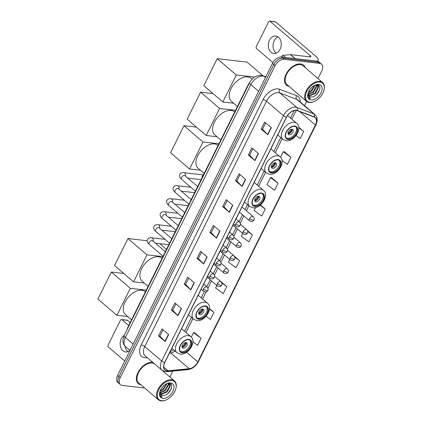 <?xml version="1.0" encoding="UTF-8"?>
<svg xmlns="http://www.w3.org/2000/svg" width="422" height="422" viewBox="0 0 422 422"><rect width="100%" height="100%" fill="white"/><g stroke="black" fill="none" stroke-linecap="round" stroke-linejoin="round"><path stroke-width="0.63" d="M127.096 329.55A8.255 5.048 -49.5 0 1 127.987 326.939L248.125 84.917A8.255 5.048 -49.5 0 1 249.792 82.385M317.988 78.55L321.701 71.065A8.255 5.048 130.5 0 0 321.48 64.149L318.832 61.886A8.255 5.048 130.5 0 0 316.964 61.106L281.553 57.033A8.255 5.048 130.5 0 0 272.464 63.437L117.559 375.496A8.255 5.048 130.5 0 0 117.78 382.411L119.104 383.545A8.255 5.048 130.5 0 1 118.883 376.624A8.255 5.048 130.5 0 0 119.104 383.545L120.428 384.674A8.255 5.048 130.5 0 0 122.296 385.45L144.672 388.029M321.48 64.149A8.255 5.048 130.5 0 0 319.612 63.374L284.201 59.296A8.255 5.048 130.5 0 0 275.112 65.7L273.788 64.571L118.883 376.624L273.788 64.571A8.255 5.048 130.5 0 1 282.877 58.162A8.255 5.048 130.5 0 0 273.788 64.571L272.464 63.437M319.612 63.374L318.288 62.24L282.877 58.162L318.288 62.24A8.255 5.048 130.5 0 1 320.156 63.015A8.255 5.048 130.5 0 0 318.288 62.24L316.964 61.106M152.817 362.392A13.209 8.076 130.5 0 0 152.484 362.345A13.209 8.076 130.5 0 0 139.197 370.426A13.209 8.076 130.5 0 0 138.3 383.661A13.209 8.076 130.5 0 0 140.969 384.864A13.209 8.076 130.5 0 1 138.3 383.661A13.209 8.076 130.5 0 1 139.197 370.426A13.209 8.076 130.5 0 1 152.484 362.345A13.209 8.076 130.5 0 1 152.817 362.392M305.206 67.615A13.209 8.076 130.5 0 0 303.608 65.162A13.209 8.076 130.5 0 0 300.622 63.917A13.209 8.076 130.5 0 0 287.335 71.998A13.209 8.076 130.5 0 0 286.438 85.233A13.209 8.076 130.5 0 0 289.112 86.431A13.209 8.076 130.5 0 1 286.438 85.233A13.209 8.076 130.5 0 1 287.335 71.998A13.209 8.076 130.5 0 1 300.622 63.917A13.209 8.076 130.5 0 1 303.608 65.162A13.209 8.076 130.5 0 1 305.206 67.615M167.006 370.764A8.804 5.386 -49.5 0 1 165.018 369.936A8.804 5.386 -49.5 0 1 164.775 362.556L286.554 117.237A8.804 5.386 -49.5 0 1 297.23 110.638L314.142 117.052A8.804 5.386 -49.5 0 1 315.155 117.648A8.804 5.386 -49.5 0 1 315.398 125.023L197.812 361.891A8.804 5.386 -49.5 0 1 189.209 368.733L168.098 370.769A8.804 5.386 -49.5 0 1 167.006 370.764M166.917 370.954A9.026 5.518 130.5 0 0 168.035 370.959L189.14 368.918A9.026 5.518 130.5 0 0 197.96 361.912L315.545 125.039A9.026 5.518 130.5 0 0 314.263 116.868L297.352 110.453A9.026 5.518 130.5 0 0 286.406 117.221L164.627 362.54A9.026 5.518 130.5 0 0 166.917 370.954M271.309 127.729L264.694 122.069L261.197 129.116L267.812 134.776L271.309 127.729M265.681 122.913L262.516 129.29L267.606 134.581A2.2 0.665 26.4 0 0 267.812 134.776M262.526 129.269L261.197 129.116M258.48 153.576L251.865 147.916L248.363 154.964L254.983 160.624L258.48 153.576M252.852 148.76L249.682 155.143L254.772 160.429A2.2 0.665 26.4 0 0 254.983 160.624M249.692 155.117L248.363 154.964M245.651 179.424L239.031 173.764L235.534 180.811L242.149 186.471L245.651 179.424M240.018 174.608L236.853 180.991L241.943 186.281A2.2 0.665 26.4 0 0 242.149 186.471M236.863 180.964L235.534 180.811M232.817 205.271L226.203 199.611L222.7 206.659L229.32 212.319L232.817 205.271M227.189 200.455L224.019 206.838L229.109 212.129A2.2 0.665 26.4 0 0 229.32 212.319M224.029 206.812L222.7 206.659M168.663 334.514L162.043 328.849L158.545 335.901L165.16 341.562L168.663 334.514M163.034 329.698L159.864 336.076L164.955 341.366A2.2 0.665 26.4 0 0 165.16 341.562M159.875 336.054L158.545 335.901M181.492 308.667L174.877 303.001L171.379 310.054L177.994 315.714L181.492 308.667M175.863 303.845L172.693 310.228L177.789 315.519A2.2 0.665 26.4 0 0 177.994 315.714M172.709 310.207L171.379 310.054M194.326 282.814L187.706 277.154L184.208 284.206L190.823 289.867L194.326 282.814M188.692 277.998L185.527 284.381L190.617 289.671A2.2 0.665 26.4 0 0 190.823 289.867M185.538 284.359L184.208 284.206M207.155 256.966L200.54 251.306L197.037 258.359L203.657 264.019L207.155 256.966M201.526 252.15L198.356 258.533L203.451 263.824A2.2 0.665 26.4 0 0 203.657 264.019M198.372 258.512L197.037 258.359M219.989 231.119L213.368 225.459L209.871 232.506L216.486 238.172L219.989 231.119M214.355 226.303L211.19 232.686L216.28 237.976A2.2 0.665 26.4 0 0 216.486 238.172M211.2 232.659L209.871 232.506M275.112 65.7L120.201 377.759A8.255 5.048 130.5 0 0 120.428 384.674M169.844 376.978L172.756 371.117M304.531 105.658L306.636 101.422M278.077 183.159L270.46 177.578L266.962 184.625L274.58 190.206L278.077 183.159L271.43 177.556M282.06 160.439L287.408 164.358L290.906 157.311L284.264 151.704M296.117 135.488L300.242 138.511L303.74 131.458L298.734 127.18M229.8 259.488L228.471 262.167L236.083 267.748L239.585 260.701L234.321 256.196M216.876 285.525L215.637 288.02L223.254 293.596L226.751 286.549L220.105 280.947M206.084 316.268L210.42 319.449L213.922 312.396L209.512 308.624M192.891 341.852L197.591 345.296L201.088 338.244L194.442 332.642M255.563 207.587L254.128 210.472L261.745 216.053L265.248 209.006L260.527 204.965M242.724 233.45L241.3 236.32L248.917 241.901L252.414 234.854L247.561 230.702M252.414 234.854L247.772 231.451M239.585 260.701L234.79 257.188M226.751 286.549L221.761 282.893M213.922 312.396L209.47 309.136M201.088 338.244L193.476 332.663L191.266 337.115M193.476 332.663L194.537 332.642M265.248 209.006L260.152 205.271M270.46 177.578L271.525 177.551M290.906 157.311L283.294 151.73L280.546 157.258M283.294 151.73L284.359 151.704M303.74 131.458L298.797 127.84M128.066 351.6A8.804 6.441 96.6 0 1 125.023 346.114M124.242 335.3A8.804 6.441 -83.4 0 0 121.346 338.671A8.804 6.441 -83.4 0 0 125.635 351.948A8.804 6.441 -83.4 0 0 129.955 350.397M121.889 319.718A1.377 1.008 -83.4 0 0 121.467 319.528L127.054 320.171A1.377 1.008 96.6 0 1 127.481 320.361L121.889 319.718L128.684 325.531M130.129 322.624L127.481 320.361M121.467 319.528A1.377 1.008 -83.4 0 0 120.481 320.187L108.116 345.096A1.377 1.008 -83.4 0 0 108.359 346.979L124.754 361M171.749 380.507A11.832 7.237 130.5 0 0 158.719 389.685A11.832 7.237 130.5 0 0 161.721 400.715A11.832 7.237 130.5 0 0 166.104 399.95A11.832 7.237 130.5 0 0 175.863 388.541A11.832 7.237 130.5 0 0 171.749 380.507M175.863 388.541L175.958 388.161A12.38 7.57 130.5 0 0 174.455 380.918A12.38 7.57 130.5 0 0 171.654 379.753A12.38 7.57 130.5 0 0 159.194 387.327A12.38 7.57 130.5 0 0 158.355 399.734A12.38 7.57 130.5 0 0 161.157 400.9A12.38 7.57 130.5 0 0 165.74 400.098L166.104 399.95M174.455 380.918L154.932 364.218A12.38 7.57 130.5 0 0 152.131 363.052A12.38 7.57 130.5 0 0 139.677 370.627A12.38 7.57 130.5 0 0 138.833 383.034L158.355 399.734M164.01 385.486L161.6 388.187M166.896 383.593L163.704 389.216L159.991 391.31M166.395 383.83L163.293 388.862L160.196 390.767M168.346 383.308L168.552 384.991L165.361 390.63L159.97 392.908M168.051 383.313L168.141 384.637L164.944 390.276L159.927 392.56M168.257 383.287L169.359 383.804L170.208 386.41L167.017 392.043L161.246 394.285L160.381 394.037M168.7 383.266L169.359 383.804M169.143 383.64L169.792 386.051L166.6 391.69L160.829 393.926L160.244 393.789M159.954 391.421A6.879 4.204 130.5 0 0 160.93 394.697A6.879 4.204 130.5 0 0 162.486 395.345L160.882 394.654M162.887 398.363A9.078 5.555 130.5 0 0 172.883 391.315A9.078 5.555 130.5 0 0 170.583 382.854A9.078 5.555 130.5 0 0 167.27 383.419A9.078 5.555 130.5 0 0 159.711 392.254A9.078 5.555 130.5 0 0 162.887 398.363M162.486 395.345C168.879 396.77 175.505 383.614 169.211 383.303L167.618 383.387M159.79 391.964L159.669 394.238L160.866 396.601L162.101 397.255L159.896 391.6M162.101 397.255L160.84 396.574M171.464 388.319L168.088 393.225L166.806 394.264M170.208 383.609L170.187 385.465M168.916 388.767L165.925 392.254M168.61 383.382L168.536 384.052M167.265 387.354L164.269 390.841M165.609 385.94L162.618 389.422M170.404 383.719L170.193 386.531M168.821 383.466L168.542 385.117M182.383 352.439A7.427 4.542 130.5 0 0 189.858 347.897A7.427 4.542 130.5 0 0 190.359 340.448A7.427 4.542 130.5 0 0 188.681 339.752A7.427 4.542 130.5 0 0 181.207 344.294A7.427 4.542 130.5 0 0 180.7 351.742A7.427 4.542 130.5 0 0 182.383 352.439M180.321 351.347A7.427 4.542 130.5 0 0 181.555 351.732A7.427 4.542 130.5 0 0 188.776 347.554A7.427 4.542 130.5 0 0 189.911 340.137M145.405 291.85L145.21 291.686A15.134 9.252 130.5 0 0 141.792 290.262A15.134 9.252 130.5 0 0 126.563 299.52A15.134 9.252 130.5 0 0 125.534 314.685L131.527 319.807M183.306 348.208A3.302 2.02 130.5 0 0 186.624 346.188A3.302 2.02 130.5 0 0 186.851 342.88A3.302 2.02 130.5 0 0 186.102 342.569A3.302 2.02 130.5 0 0 182.784 344.589A3.302 2.02 130.5 0 0 182.557 347.897A3.302 2.02 130.5 0 0 183.306 348.208M182.135 347.216A3.302 2.02 130.5 0 0 182.146 347.216A3.302 2.02 130.5 0 0 185.084 345.702A3.302 2.02 130.5 0 0 186.113 342.569M185.801 342.558A4.405 2.69 -49.5 0 1 182.077 346.91M185.39 342.617A3.851 2.358 -49.5 0 1 182.072 346.494M111.318 272.048L130.34 288.321L116.926 315.345L97.899 299.071L111.318 272.048L123.794 273.482M130.34 288.321L146.244 290.157M127.766 316.595L116.926 315.345M199.015 318.932A7.427 4.542 130.5 0 0 206.49 314.39A7.427 4.542 130.5 0 0 206.996 306.942A7.427 4.542 130.5 0 0 205.314 306.24A7.427 4.542 130.5 0 0 197.839 310.787A7.427 4.542 130.5 0 0 197.338 318.23A7.427 4.542 130.5 0 0 199.015 318.932M196.958 317.84A7.427 4.542 130.5 0 0 198.187 318.225A7.427 4.542 130.5 0 0 205.408 314.042A7.427 4.542 130.5 0 0 206.548 306.63M162.037 258.343L161.848 258.18A15.134 9.252 130.5 0 0 158.424 256.755A15.134 9.252 130.5 0 0 143.2 266.008A15.134 9.252 130.5 0 0 142.172 281.179L148.159 286.301M199.938 314.701A3.302 2.02 130.5 0 0 203.262 312.681A3.302 2.02 130.5 0 0 203.483 309.368A3.302 2.02 130.5 0 0 202.739 309.057A3.302 2.02 130.5 0 0 199.416 311.077A3.302 2.02 130.5 0 0 199.189 314.39A3.302 2.02 130.5 0 0 199.938 314.701M198.773 313.71A3.302 2.02 130.5 0 0 198.778 313.71A3.302 2.02 130.5 0 0 201.716 312.196A3.302 2.02 130.5 0 0 202.745 309.062M202.439 309.052A4.405 2.69 -49.5 0 1 198.715 313.404M202.022 309.11A3.851 2.358 -49.5 0 1 198.704 312.982M127.95 238.541L146.972 254.814L133.558 281.838L114.536 265.565L127.95 238.541L147.257 240.762M159.796 243.705L166.468 249.418M146.972 254.814L162.881 256.645M144.403 283.083L133.558 281.838M255.03 206.094A7.427 4.542 130.5 0 0 262.505 201.547A7.427 4.542 130.5 0 0 263.006 194.104A7.427 4.542 130.5 0 0 261.329 193.403A7.427 4.542 130.5 0 0 253.854 197.95A7.427 4.542 130.5 0 0 253.348 205.393A7.427 4.542 130.5 0 0 255.03 206.094M252.973 204.997A7.427 4.542 130.5 0 0 254.202 205.387A7.427 4.542 130.5 0 0 261.424 201.204A7.427 4.542 130.5 0 0 262.558 193.788M218.053 145.506L217.857 145.337A15.134 9.252 130.5 0 0 214.439 143.913A15.134 9.252 130.5 0 0 199.21 153.17A15.134 9.252 130.5 0 0 198.182 168.336L204.174 173.463M255.954 201.858A3.302 2.02 130.5 0 0 259.272 199.843A3.302 2.02 130.5 0 0 259.498 196.531A3.302 2.02 130.5 0 0 258.749 196.219A3.302 2.02 130.5 0 0 255.431 198.24A3.302 2.02 130.5 0 0 255.204 201.547A3.302 2.02 130.5 0 0 255.954 201.858M254.782 200.867A3.302 2.02 130.5 0 0 254.793 200.872A3.302 2.02 130.5 0 0 257.731 199.358A3.302 2.02 130.5 0 0 258.76 196.219M258.449 196.209A4.405 2.69 -49.5 0 1 254.724 200.566M258.037 196.267A3.851 2.358 -49.5 0 1 254.719 200.144M183.966 125.698L202.987 141.977L189.573 169L170.551 152.722L183.966 125.698L196.441 127.138M202.987 141.977L218.891 143.807M200.413 170.245L189.573 169M271.662 172.582A7.427 4.542 130.5 0 0 279.137 168.04A7.427 4.542 130.5 0 0 279.644 160.592A7.427 4.542 130.5 0 0 277.961 159.896A7.427 4.542 130.5 0 0 270.486 164.438A7.427 4.542 130.5 0 0 269.985 171.886A7.427 4.542 130.5 0 0 271.662 172.582M269.605 171.49A7.427 4.542 130.5 0 0 270.834 171.875A7.427 4.542 130.5 0 0 278.056 167.698A7.427 4.542 130.5 0 0 279.195 160.281M234.685 111.994L234.495 111.83A15.134 9.252 130.5 0 0 231.071 110.406A15.134 9.252 130.5 0 0 215.848 119.663A15.134 9.252 130.5 0 0 214.819 134.829L220.806 139.951M272.586 168.352A3.302 2.02 130.5 0 0 275.909 166.331A3.302 2.02 130.5 0 0 276.13 163.024A3.302 2.02 130.5 0 0 275.387 162.713A3.302 2.02 130.5 0 0 272.063 164.733A3.302 2.02 130.5 0 0 271.837 168.04A3.302 2.02 130.5 0 0 272.586 168.352M271.42 167.36A3.302 2.02 130.5 0 0 271.425 167.36A3.302 2.02 130.5 0 0 274.363 165.851A3.302 2.02 130.5 0 0 275.392 162.713M275.086 162.702A4.405 2.69 -49.5 0 1 271.362 167.054M274.669 162.76A3.851 2.358 -49.5 0 1 271.351 166.637M200.598 92.191L219.619 108.465L206.205 135.488L187.183 119.215L200.598 92.191L213.078 93.626M219.619 108.465L235.529 110.3M217.05 136.739L206.205 135.488M288.295 139.075A7.427 4.542 130.5 0 0 295.769 134.534A7.427 4.542 130.5 0 0 296.276 127.085A7.427 4.542 130.5 0 0 294.598 126.389A7.427 4.542 130.5 0 0 287.124 130.931A7.427 4.542 130.5 0 0 286.617 138.374A7.427 4.542 130.5 0 0 288.295 139.075M286.237 137.983A7.427 4.542 130.5 0 0 287.472 138.369A7.427 4.542 130.5 0 0 294.693 134.185A7.427 4.542 130.5 0 0 295.827 126.774M252.108 79.162L251.127 78.323A15.134 9.252 130.5 0 0 247.703 76.899A15.134 9.252 130.5 0 0 232.48 86.151A15.134 9.252 130.5 0 0 231.451 101.322L237.438 106.444M289.218 134.845A3.302 2.02 130.5 0 0 292.541 132.825A3.302 2.02 130.5 0 0 292.768 129.517A3.302 2.02 130.5 0 0 292.019 129.206A3.302 2.02 130.5 0 0 288.695 131.221A3.302 2.02 130.5 0 0 288.474 134.534A3.302 2.02 130.5 0 0 289.218 134.845M288.052 133.853A3.302 2.02 130.5 0 0 288.062 133.853A3.302 2.02 130.5 0 0 291.001 132.339A3.302 2.02 130.5 0 0 292.029 129.206M291.718 129.195A4.405 2.69 -49.5 0 1 287.994 133.547M291.301 129.253A3.851 2.358 -49.5 0 1 287.989 133.125M217.23 58.684L236.257 74.958L222.842 101.982L203.815 85.708L217.23 58.684L247.049 62.118L262.953 75.723M236.257 74.958L254.635 77.073M233.682 103.232L222.842 101.982M276.21 53.172A8.804 6.441 96.6 0 1 274.216 40.786A8.804 6.441 96.6 0 1 278.082 36.914M269.489 40.243A8.804 6.441 -83.4 0 0 273.772 53.52A8.804 6.441 -83.4 0 0 280.076 49.3A8.804 6.441 -83.4 0 0 275.788 36.023A8.804 6.441 -83.4 0 0 269.489 40.243M282.54 57.144L281.685 56.416L281.39 57.017M316.991 61.111A11.004 3.318 26.4 0 0 318.225 60.362A11.004 3.318 26.4 0 0 315.82 56.326L275.624 21.933L270.033 21.29L310.233 55.683A2.754 0.828 -153.6 0 1 310.829 56.69A2.754 0.828 -153.6 0 1 310.022 56.88L290.536 54.638L295.163 58.6M270.033 21.29A1.377 1.008 -83.4 0 0 269.605 21.1L275.197 21.744A1.377 1.008 96.6 0 1 275.624 21.933M269.605 21.1A1.377 1.008 -83.4 0 0 268.624 21.759L256.26 46.668A1.377 1.008 -83.4 0 0 256.502 48.551L272.923 62.598M281.685 56.416A1.377 0.839 -49.5 0 1 283.03 55.345L290.362 54.638A1.377 0.839 -49.5 0 1 290.536 54.638M319.892 82.074A11.832 7.237 130.5 0 0 306.863 91.257A11.832 7.237 130.5 0 0 309.859 102.282A11.832 7.237 130.5 0 0 314.242 101.523A11.832 7.237 130.5 0 0 324.006 90.113A11.832 7.237 130.5 0 0 319.892 82.074M324.006 90.113L324.101 89.733A12.38 7.57 130.5 0 0 322.593 82.49A12.38 7.57 130.5 0 0 319.792 81.325A12.38 7.57 130.5 0 0 307.337 88.894A12.38 7.57 130.5 0 0 306.493 101.306A12.38 7.57 130.5 0 0 309.294 102.472A12.38 7.57 130.5 0 0 313.884 101.67L314.242 101.523M322.593 82.49L303.075 65.79A12.38 7.57 130.5 0 0 300.274 64.624A12.38 7.57 130.5 0 0 287.815 72.199A12.38 7.57 130.5 0 0 286.976 84.606L306.493 101.306M312.153 87.059L309.737 89.759M315.028 85.27L311.847 90.788L308.134 92.882M314.538 85.402L311.436 90.435L308.334 92.339M316.489 84.88L316.695 86.563L313.504 92.202L308.113 94.481M316.189 84.885L316.278 86.209L313.087 91.848L308.065 94.132M316.4 84.859L317.502 85.376L318.346 87.976L315.155 93.615L309.389 95.852L308.519 95.609M316.843 84.838L317.502 85.376M317.281 85.212L317.935 87.623L314.743 93.262L308.973 95.499L308.387 95.361M308.092 92.993A6.879 4.204 130.5 0 0 309.073 96.269A6.879 4.204 130.5 0 0 310.629 96.918L309.025 96.227M311.025 99.935A9.078 5.555 130.5 0 0 321.026 92.887A9.078 5.555 130.5 0 0 318.726 84.426A9.078 5.555 130.5 0 0 315.413 84.991A9.078 5.555 130.5 0 0 307.854 93.826A9.078 5.555 130.5 0 0 311.025 99.935M310.629 96.918C317.022 98.342 323.648 85.186 317.355 84.875L315.756 84.959M307.928 93.536L307.807 95.81L309.004 98.168L310.244 98.827L308.039 93.172M310.244 98.827L308.978 98.147M319.602 89.891L316.231 94.797L314.944 95.836M318.346 85.181L318.33 87.037M317.059 90.34L314.068 93.826M316.753 84.954L316.679 85.624M315.403 88.926L312.412 92.413M313.752 87.512L310.761 90.994M318.541 85.291L318.336 88.103M316.964 85.038L316.679 86.684M128.272 327.182L127.987 326.939M248.41 85.16L248.125 84.917M265.739 76.989L264.209 76.408A11.004 6.731 130.5 0 0 262.985 76.113A11.004 6.731 130.5 0 0 250.863 84.658L125.355 337.5A11.004 6.731 130.5 0 0 125.65 346.72C124.079 345.317 123.177 343.55 122.955 341.409L122.929 339.837L124.152 335.479L249.66 82.638A5.502 1.662 -153.6 0 0 250.863 84.658L258.633 91.3M133.12 344.141L125.355 337.5A5.502 1.662 -153.6 0 1 124.152 335.479M265.485 77.5L264.209 76.408A5.502 4.252 -69.2 0 0 263.217 75.818L265.828 76.804M117.559 375.496L120.201 377.759M281.553 57.033L284.201 59.296M147.278 357.656L146.434 357.735A13.757 8.414 -49.5 0 1 141.238 344.906L263.022 99.581A2.754 0.828 -153.6 0 1 266.535 101.211L144.757 346.536A11.004 6.731 130.5 0 0 145.057 355.757L162.001 370.247A11.004 6.731 -49.5 0 1 161.7 361.026A2.754 0.828 26.4 0 0 164.627 362.54M263.022 99.581A13.757 8.414 -49.5 0 1 278.172 88.91A13.757 8.414 -49.5 0 1 279.702 89.274L296.613 95.688A13.757 8.414 -49.5 0 1 300.242 101.992M278.657 92.671A11.004 6.731 130.5 0 0 266.535 101.211L283.478 115.707A11.004 6.731 -49.5 0 1 296.824 107.457L313.736 113.871A11.004 6.731 -49.5 0 1 314.997 114.615L298.059 100.125A11.004 6.731 130.5 0 0 296.793 99.381L279.881 92.967A11.004 6.731 130.5 0 0 278.657 92.671M162.001 370.247L165.34 371.671L166.943 371.676A2.754 1.836 -95.5 0 0 168.035 370.959M166.943 371.676L188.048 369.64C192.411 368.912 195.834 366.27 198.319 361.717A2.754 0.828 -153.6 0 1 197.96 361.912M315.545 125.039A2.754 0.828 26.4 0 0 315.899 124.843C317.877 120.597 317.576 117.189 314.997 114.615M314.263 116.868A2.754 2.126 -69.2 0 0 313.736 113.871L296.793 99.381A2.754 2.126 110.8 0 1 296.613 95.688M188.048 369.64A2.754 1.836 -95.5 0 0 189.14 368.918M297.352 110.453A2.754 2.126 -69.2 0 0 296.824 107.457L279.881 92.967A2.754 2.126 110.8 0 1 279.702 89.274M286.406 117.221A2.754 0.828 -153.6 0 1 283.478 115.707L161.7 361.026L144.757 346.536A2.754 0.828 -153.6 0 0 141.238 344.906M146.434 357.735A2.754 1.836 84.5 0 1 146.708 357.17M315.398 125.023L299.652 111.556M168.098 370.769L163.715 367.019M189.209 368.733L170.683 352.882A8.804 5.386 130.5 0 0 175.04 351.062M169.528 352.992L170.683 352.882A4.953 3.307 84.5 0 0 169.839 352.359M197.812 361.891L186.587 352.291M185.986 332.541L192.907 318.605M202.618 299.034L206.21 291.802M207.972 288.252L211.575 280.989M214.434 275.234L218.037 267.975M220.896 262.22L224.499 254.957M227.358 249.202L230.966 241.938M233.82 236.183L237.428 228.919M240.282 223.164L243.89 215.9M246.411 210.815L248.917 205.767M258.633 186.197L265.554 172.26M275.265 152.69L282.186 138.748M291.903 119.178L296.26 110.406M219.772 230.939L216.28 237.976M206.944 256.787L203.451 263.824M194.109 282.634L190.617 289.671M181.281 308.482L177.789 315.519M168.447 334.329L164.955 341.366M232.606 205.092L229.109 212.129M245.435 179.239L241.943 186.281M258.269 153.392L254.772 160.429M271.098 127.544L267.606 134.581M188.856 339.399A7.844 4.795 130.5 0 0 180.22 345.486A7.844 4.795 130.5 0 0 182.209 352.792A7.844 4.795 130.5 0 0 190.844 346.705A7.844 4.795 130.5 0 0 188.856 339.399M171.844 348.324L176.992 352.729A10.592 6.478 -49.5 0 1 177.709 342.115A10.592 6.478 -49.5 0 1 188.37 335.632A10.592 6.478 -49.5 0 1 190.765 336.629L181.555 328.754M205.488 305.892A7.844 4.795 130.5 0 0 196.852 311.974A7.844 4.795 130.5 0 0 198.841 319.285A7.844 4.795 130.5 0 0 207.476 313.198A7.844 4.795 130.5 0 0 205.488 305.892M188.476 314.817L193.624 319.222A10.592 6.478 -49.5 0 1 194.347 308.603A10.592 6.478 -49.5 0 1 205.002 302.126A10.592 6.478 -49.5 0 1 207.397 303.123L198.192 295.247M261.503 193.049A7.844 4.795 130.5 0 0 252.868 199.137A7.844 4.795 130.5 0 0 254.856 206.448A7.844 4.795 130.5 0 0 263.492 200.36A7.844 4.795 130.5 0 0 261.503 193.049M244.491 201.98L249.639 206.384A10.592 6.478 -49.5 0 1 250.357 195.766A10.592 6.478 -49.5 0 1 261.018 189.288A10.592 6.478 -49.5 0 1 263.412 190.285L254.202 182.41M278.135 159.542A7.844 4.795 130.5 0 0 269.5 165.63A7.844 4.795 130.5 0 0 271.488 172.936A7.844 4.795 130.5 0 0 280.124 166.854A7.844 4.795 130.5 0 0 278.135 159.542M261.123 168.468L266.271 172.872A10.592 6.478 -49.5 0 1 266.994 162.259A10.592 6.478 -49.5 0 1 277.65 155.776A10.592 6.478 -49.5 0 1 280.044 156.773L270.84 148.897M294.772 126.036A7.844 4.795 130.5 0 0 286.137 132.118A7.844 4.795 130.5 0 0 288.12 139.429A7.844 4.795 130.5 0 0 296.756 133.341A7.844 4.795 130.5 0 0 294.772 126.036M277.755 134.961L282.904 139.365A10.592 6.478 -49.5 0 1 283.626 128.747A10.592 6.478 -49.5 0 1 294.282 122.269A10.592 6.478 -49.5 0 1 296.677 123.266L287.593 115.496M203.515 288.964A2.754 1.683 130.5 0 0 203.594 291.27C206.922 293.016 207.508 290.626 207.846 290.405A2.754 0.828 -153.6 0 1 207.033 290.594A2.754 0.828 26.4 0 1 203.515 288.964A2.754 1.683 130.5 0 1 206.548 286.828A2.754 1.683 130.5 0 1 207.17 287.092C208.199 288.463 208.426 289.566 207.846 290.405M152.178 240.556L152.6 240.767A2.474 1.514 130.5 0 0 152.036 240.535A2.474 1.514 130.5 0 0 149.383 242.323A2.474 1.514 130.5 0 0 149.377 244.528C148.301 243.927 146.265 240.561 147.663 239.358C148.201 238.14 149.546 237.618 151.688 237.786A2.474 1.809 96.6 0 1 153.049 241.152M209.977 275.946A2.754 1.683 130.5 0 0 210.056 278.251C213.384 279.997 213.97 277.607 214.307 277.386A2.754 0.828 -153.6 0 1 213.495 277.576A2.754 0.828 26.4 0 1 209.977 275.946A2.754 1.683 130.5 0 1 213.01 273.815A2.754 1.683 130.5 0 1 213.632 274.073C214.661 275.445 214.888 276.547 214.307 277.386M158.64 227.537L159.062 227.748A2.474 1.514 130.5 0 0 158.498 227.516A2.474 1.514 130.5 0 0 155.845 229.304A2.474 1.514 130.5 0 0 155.839 231.509C154.763 230.908 152.727 227.542 154.125 226.34C154.663 225.121 156.008 224.599 158.155 224.768A2.474 1.809 96.6 0 1 159.511 228.133M216.444 262.927A2.754 1.683 130.5 0 0 216.518 265.232C219.851 266.978 220.437 264.589 220.769 264.367A2.754 0.828 -153.6 0 1 219.957 264.557A2.754 0.828 26.4 0 1 216.444 262.927A2.754 1.683 130.5 0 1 219.472 260.796A2.754 1.683 130.5 0 1 220.094 261.054C221.123 262.426 221.35 263.534 220.769 264.367M165.102 214.524L165.524 214.729A2.474 1.514 130.5 0 0 164.965 214.497A2.474 1.514 130.5 0 0 162.306 216.286A2.474 1.514 130.5 0 0 162.301 218.496C161.225 217.889 159.189 214.529 160.587 213.321C161.125 212.108 162.47 211.58 164.617 211.749A2.474 1.809 96.6 0 1 165.973 215.114M222.906 249.914A2.754 1.683 130.5 0 0 222.98 252.219C226.313 253.96 226.899 251.57 227.231 251.348A2.754 0.828 -153.6 0 1 226.419 251.544A2.754 0.828 26.4 0 1 222.906 249.914A2.754 1.683 130.5 0 1 225.934 247.777A2.754 1.683 130.5 0 1 226.556 248.036C227.585 249.407 227.811 250.515 227.231 251.348M171.564 201.505L171.986 201.711A2.474 1.514 130.5 0 0 171.427 201.479A2.474 1.514 130.5 0 0 168.768 203.267A2.474 1.514 130.5 0 0 168.763 205.477C167.687 204.87 165.651 201.51 167.049 200.302C167.587 199.089 168.932 198.567 171.079 198.73A2.474 1.809 96.6 0 1 172.434 202.096M229.368 236.895A2.754 1.683 130.5 0 0 229.441 239.2C232.775 240.941 233.361 238.551 233.693 238.33A2.754 0.828 -153.6 0 1 232.886 238.525A2.754 0.828 26.4 0 1 229.368 236.895A2.754 1.683 130.5 0 1 232.395 234.759A2.754 1.683 130.5 0 1 233.018 235.017C234.052 236.389 234.273 237.496 233.693 238.33M178.026 188.486L178.448 188.692A2.474 1.514 130.5 0 0 177.889 188.46A2.474 1.514 130.5 0 0 175.23 190.248A2.474 1.514 130.5 0 0 175.225 192.458C174.149 191.852 172.113 188.492 173.511 187.284C174.049 186.07 175.394 185.548 177.541 185.712A2.474 1.809 96.6 0 1 178.896 189.082M235.829 223.876A2.754 1.683 130.5 0 0 235.903 226.181C239.237 227.927 239.823 225.533 240.155 225.311A2.754 0.828 -153.6 0 1 239.348 225.506A2.754 0.828 26.4 0 1 235.829 223.876A2.754 1.683 130.5 0 1 238.857 221.74A2.754 1.683 130.5 0 1 239.48 221.998C240.514 223.375 240.735 224.478 240.155 225.311M184.488 175.468L184.91 175.673A2.474 1.514 130.5 0 0 184.351 175.441A2.474 1.514 130.5 0 0 181.692 177.229A2.474 1.514 130.5 0 0 181.692 179.44C180.611 178.833 178.575 175.473 179.972 174.265C180.51 173.052 181.856 172.529 184.003 172.698A2.474 1.809 96.6 0 1 185.358 176.064M217.335 283.674A2.754 1.683 130.5 0 0 217.409 285.979C220.743 287.725 221.328 285.335 221.661 285.114A2.754 0.828 -153.6 0 1 220.854 285.304A2.754 0.828 26.4 0 1 217.335 283.674A2.754 1.683 130.5 0 1 220.363 281.537A2.754 1.683 130.5 0 1 220.986 281.801C222.019 283.173 222.241 284.275 221.661 285.114M223.797 270.655A2.754 1.683 130.5 0 0 223.871 272.96C227.205 274.706 227.79 272.317 228.123 272.095A2.754 0.828 -153.6 0 1 227.316 272.285A2.754 0.828 26.4 0 1 223.797 270.655A2.754 1.683 130.5 0 1 226.825 268.524A2.754 1.683 130.5 0 1 227.447 268.782C228.481 270.154 228.703 271.262 228.123 272.095M230.259 257.642A2.754 1.683 130.5 0 0 230.333 259.947C233.667 261.687 234.252 259.298 234.585 259.076A2.754 0.828 -153.6 0 1 233.777 259.266A2.754 0.828 26.4 0 1 230.259 257.642A2.754 1.683 130.5 0 1 233.287 255.505A2.754 1.683 130.5 0 1 233.909 255.764C234.943 257.135 235.165 258.243 234.585 259.076M236.721 244.623A2.754 1.683 130.5 0 0 236.795 246.928C240.129 248.669 240.714 246.279 241.046 246.058A2.754 0.828 -153.6 0 1 240.239 246.253A2.754 0.828 26.4 0 1 236.721 244.623A2.754 1.683 130.5 0 1 239.749 242.486A2.754 1.683 130.5 0 1 240.371 242.745C241.405 244.116 241.632 245.224 241.046 246.058M243.183 231.604A2.754 1.683 130.5 0 0 243.257 233.909C246.59 235.655 247.176 233.26 247.508 233.039A2.754 0.828 -153.6 0 1 246.701 233.234A2.754 0.828 26.4 0 1 243.183 231.604A2.754 1.683 130.5 0 1 246.211 229.468A2.754 1.683 130.5 0 1 246.833 229.726C247.867 231.098 248.094 232.205 247.508 233.039M249.645 218.585A2.754 1.683 130.5 0 0 249.718 220.891C253.052 222.637 253.638 220.242 253.975 220.02A2.754 0.828 -153.6 0 1 253.163 220.215A2.754 0.828 26.4 0 1 249.645 218.585A2.754 1.683 130.5 0 1 252.672 216.449A2.754 1.683 130.5 0 1 253.295 216.708C254.329 218.084 254.556 219.187 253.975 220.02M310.233 55.683L309.653 56.838M294.967 58.574L290.362 54.638M283.03 55.345L285.536 57.487M249.66 82.638C252.298 77.727 256.175 75.301 261.281 75.348L263.217 75.818M125.65 346.72L129.997 350.434M198.319 361.717L315.899 124.843M170.082 351.874L173.627 349.854M184.593 331.354L191.514 317.413M201.225 297.842L204.28 291.702M206.748 286.728L210.182 279.802M213.21 273.709L216.65 266.783M219.672 260.69L223.111 253.764M226.134 247.672L229.573 240.746M232.596 234.653L236.035 227.727M239.058 221.64L242.497 214.708M245.018 209.628L247.524 204.575M257.241 185.005L264.161 171.068M273.873 151.498L280.794 137.561M290.51 117.986L294.192 110.569M176.992 352.729L180.236 354.111C188.228 355.451 197.158 341.419 190.765 336.629M193.624 319.222L196.874 320.604C204.86 321.944 213.79 307.912 207.397 303.123M249.639 206.384L252.883 207.761C260.875 209.101 269.806 195.075 263.412 190.285M266.271 172.872L269.521 174.254C277.507 175.594 286.438 161.563 280.044 156.773M282.904 139.365L286.153 140.748C294.145 142.087 303.075 128.056 296.677 123.266M163.077 256.249L149.377 244.528M201.188 289.212L203.594 291.27M151.688 237.786L164.96 239.316M165.35 251.676L152.6 240.767M203.71 284.127L207.17 287.092M155.449 243.204L168.789 244.739M169.538 243.23L155.839 231.509M207.65 276.194L210.056 278.251M158.155 224.768L171.422 226.297M171.812 238.657L159.062 227.748M210.172 271.114L213.632 274.073M161.911 230.185L175.251 231.72M176 230.212L162.301 218.496M214.112 263.175L216.518 265.232M164.617 211.749L177.884 213.279M178.274 225.638L165.524 214.729M216.634 258.095L220.094 261.054M168.373 217.166L181.713 218.702M182.462 217.193L168.763 205.477M220.574 250.156L222.98 252.219M171.079 198.73L184.345 200.26M184.736 212.619L171.986 201.711M223.096 245.077L226.556 248.036M174.835 204.148L188.175 205.688M188.924 204.174L175.225 192.458M227.036 237.143L229.441 239.2M177.541 185.712L190.813 187.241M191.198 199.601L178.448 188.692M229.557 232.058L233.018 235.017M181.296 191.134L194.637 192.669M195.386 191.161L181.692 179.44M233.498 224.124L235.903 226.181M184.003 172.698L203.441 174.935M197.66 186.582L184.91 175.673M236.019 219.039L239.48 221.998M187.758 178.116L201.099 179.651M207.149 277.201L217.409 285.979M214.587 276.326L220.986 281.801M213.611 264.183L223.871 272.96M221.049 263.307L227.447 268.782M220.073 251.169L230.333 259.947M227.516 250.288L233.909 255.764M226.535 238.15L236.795 246.928M233.978 237.275L240.371 242.745M232.997 225.132L243.257 233.909M240.44 224.256L246.833 229.726M203.409 175.003L202.191 176.164L201.827 178.19M239.459 212.113L249.718 220.891M241.98 207.028L253.295 216.708M318.225 60.362L317.766 61.285"/></g></svg>
